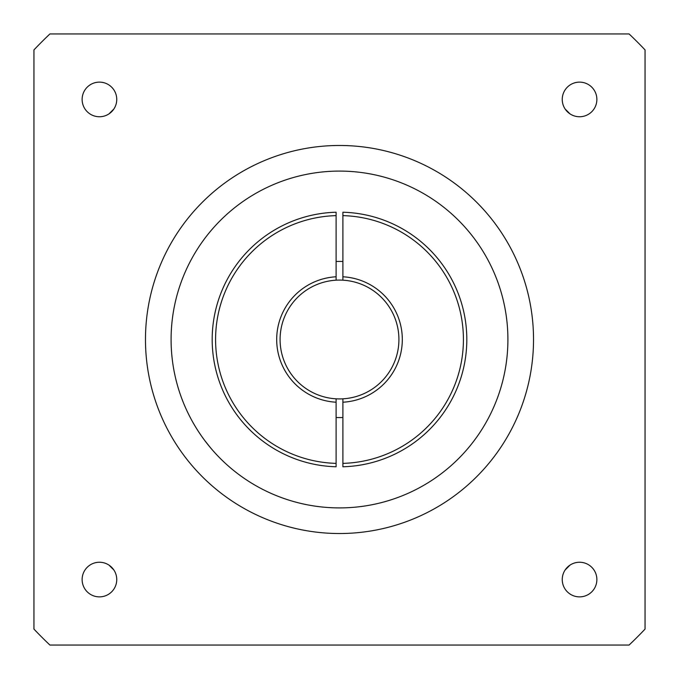 <?xml version="1.0" encoding="UTF-8"?>
<svg xmlns="http://www.w3.org/2000/svg" width="679" height="679" viewBox="0 0 679 679"><rect width="100%" height="100%" fill="white"/><g stroke="black" fill="none" stroke-linecap="round" stroke-linejoin="round"><path stroke-width="1.02" d="M113.8 109.098A322.525 322.525 0 0 0 109.098 113.8M569.902 113.8A322.525 322.525 0 0 0 565.2 109.098M565.2 569.902A322.525 322.525 0 0 0 569.902 565.2M109.098 565.2A322.525 322.525 0 0 0 113.8 569.902M181.505 397.826L181.709 398.369M182.676 400.899L182.999 401.705M184.06 404.319L185.359 407.349M188.677 414.436L190.731 418.442M191.656 420.157L193.048 422.661M195.628 427.04L198.463 431.538M201.485 436.011L204.107 439.652M204.642 440.382L210.855 448.182M210.829 448.157L213.588 451.348M217.967 456.084L219.572 457.731M214.182 452.01L213.613 451.365M207.485 444.074L204.668 440.416M201.527 436.071L198.489 431.572M195.654 427.091L193.074 422.694M190.757 418.485L188.737 414.546M188.711 414.496L186.92 410.795M185.392 407.417L184.094 404.395M183.024 401.773L182.167 399.575M336.105 261.474L336.105 261.491A78.085 78.085 0 0 1 342.895 261.491L342.895 261.457M342.895 419.206L342.895 417.509A78.085 78.085 0 0 1 336.105 417.509L336.105 419.206M336.105 463.375L336.105 398.819A59.413 59.413 0 0 1 280.087 339.5A59.413 59.413 0 0 1 336.105 280.181L336.105 276.786L336.105 280.181A59.413 59.413 0 0 1 342.895 280.181L342.895 276.786A62.807 62.807 0 0 1 402.308 339.5A62.807 62.807 0 0 1 342.895 402.214L342.895 463.375A123.918 123.918 0 0 0 463.418 339.5A123.918 123.918 0 0 0 342.895 215.625L342.895 280.181A59.413 59.413 0 0 1 398.913 339.5A59.413 59.413 0 0 1 342.895 398.819L342.895 402.214L342.895 398.819A59.413 59.413 0 0 1 336.105 398.819L336.105 402.214A62.807 62.807 0 0 1 276.692 339.5A62.807 62.807 0 0 1 336.105 276.786L336.105 212.23A127.312 127.312 0 0 0 212.188 339.5A127.312 127.312 0 0 0 336.105 466.77L336.105 463.375A123.918 123.918 0 0 1 215.583 339.5A123.918 123.918 0 0 1 336.105 215.625M342.895 463.375L342.895 466.77A127.312 127.312 0 0 0 466.812 339.5A127.312 127.312 0 0 0 342.895 212.23L342.895 215.625M645.05 629.094L645.05 49.907A420.98 420.98 0 0 0 629.094 33.95L49.907 33.95A420.98 420.98 0 0 0 33.95 49.907L33.95 629.094A420.98 420.98 0 0 0 49.907 645.05L629.094 645.05A420.98 420.98 0 0 0 645.05 629.094M562.246 579.56A17.314 17.314 0 0 1 579.56 562.246A17.314 17.314 0 0 1 596.875 579.56A17.314 17.314 0 0 1 579.56 596.875A17.314 17.314 0 0 1 562.246 579.56M562.246 99.44A17.314 17.314 0 0 1 579.56 82.125A17.314 17.314 0 0 1 596.875 99.44A17.314 17.314 0 0 1 579.56 116.754A17.314 17.314 0 0 1 562.246 99.44M82.125 99.44A17.314 17.314 0 0 1 99.44 82.125A17.314 17.314 0 0 1 116.754 99.44A17.314 17.314 0 0 1 99.44 116.754A17.314 17.314 0 0 1 82.125 99.44M145.476 339.5A194.024 194.024 0 0 1 339.5 145.476A194.024 194.024 0 0 1 533.524 339.5A194.024 194.024 0 0 1 339.5 533.524A194.024 194.024 0 0 1 145.476 339.5M82.125 579.56A17.314 17.314 0 0 1 99.44 562.246A17.314 17.314 0 0 1 116.754 579.56A17.314 17.314 0 0 1 99.44 596.875A17.314 17.314 0 0 1 82.125 579.56M507.909 339.5A168.409 168.409 0 0 1 339.5 507.909A168.409 168.409 0 0 1 171.091 339.5A168.409 168.409 0 0 1 339.5 171.091A168.409 168.409 0 0 1 507.909 339.5"/></g></svg>
